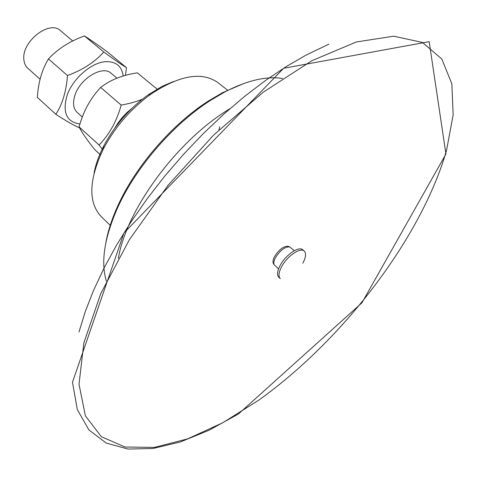 <?xml version="1.0" encoding="UTF-8"?>
<svg xmlns="http://www.w3.org/2000/svg" width="477" height="477" viewBox="0 0 477 477"><rect width="100%" height="100%" fill="white"/><g stroke="black" fill="none" stroke-linecap="round" stroke-linejoin="round"><path stroke-width="0.72" d="M294.369 250.669L289.569 246.865C284.87 246.776 280.202 250.33 275.563 257.526C273.935 260.597 273.446 262.982 274.108 264.675L278.55 268.897M273.571 263.769L273.273 263.262C272.647 261.64 273.106 259.357 274.663 256.423C279.087 249.549 283.553 246.156 288.048 246.239L288.591 246.466M302.788 263.244C305.912 257.383 306.389 253.311 304.219 251.033C300.415 247.092 287.166 256.149 281.674 266.589C278.646 272.379 278.186 276.38 280.291 278.598L278.848 277.322C276.738 275.098 277.197 271.097 280.214 265.313C285.693 254.879 298.942 245.834 302.752 249.781L304.219 251.033M123.215 76.046C121.718 65.713 115.458 60.955 104.445 61.766C90.535 63.387 73.398 78.407 67.358 94.446C62.093 112.167 66.297 122.017 79.975 124.002M116.99 78.21L111.177 73.315C102.501 64.747 79.295 79.027 74.662 96.145C72.611 103.42 73.452 108.857 77.196 112.465L82.342 117.074M126.453 67.668L107.408 51.91C97.242 44.474 89.598 39.156 84.465 35.96C69.875 41.165 57.872 48.821 48.469 58.927C41.994 69.588 38.291 82.414 37.355 97.409L55.857 114.283C62.451 104.105 66.333 91.185 67.495 75.527C82.61 70 94.708 62.153 103.783 51.987C114.438 59.75 121.993 64.973 126.453 67.668L125.439 75.408M79.54 127.782C74.579 125.845 66.685 121.343 55.857 114.283M48.469 58.927L67.495 75.527M84.465 35.96L103.783 51.987M131.968 108.333L127.162 112.393L122.16 117.604L117.759 123.328L114.79 128.122M157.058 89.116L137.322 72.844C122.41 75.11 110.193 79.981 100.671 87.446C90.487 98.19 83.296 111.35 79.099 126.93C81.645 132.159 86.862 139.719 94.75 149.623L100.498 154.858M102.859 149.921L99.055 144.996C109.364 134.508 116.746 121.206 121.2 105.095C129.827 103.533 136.875 101.571 142.343 99.216M79.099 126.93L99.055 144.996M100.671 87.446L121.2 105.095M227.839 90.391L217.81 82.533C201.866 71.365 179.567 75.229 150.917 94.124C130.865 108.726 115.017 126.977 103.39 148.884C88.71 179.907 88.018 202.528 101.315 216.749L110.509 225.567M106.425 281.299C100.516 262.135 104.421 237.23 118.135 206.589C136.392 166.706 173.205 124.3 210.118 100.611L224.768 91.972C247.301 80.369 266.524 75.885 282.444 78.508M244.003 83.433L222.515 92.699L208.199 101.136C172.125 124.276 136.219 165.638 118.385 204.609C112.178 218.049 108.011 230.695 105.894 242.549M229.884 108.744C177.712 139.797 126.256 209.6 118.35 258.409M72.76 40.986L60.484 30.653C49.626 19.807 21.739 41.374 23.85 59.273C24.124 63.107 25.448 66.106 27.827 68.277L40.116 79.271M173.509 81.507L162.18 86.325L148.079 94.905C129.368 108.512 114.599 125.529 103.759 145.962C98.948 155.353 95.722 164.374 94.07 173.026M218.889 129.982L219.772 126.691M328.915 44.164L306.526 54.843L286.337 66.524L265.647 80.386L244.731 96.288L223.892 114.057L203.423 133.453L183.633 154.226L164.809 176.079L147.22 198.682L131.127 221.716L116.728 244.844L104.207 267.728L93.695 290.064L85.276 311.559L79.003 331.95M157.076 185.726L156.832 186.125M188.182 149.265L188.737 148.746M446.544 150.35C421.358 237.784 343.082 339.821 258.856 400.09L222.807 422.741L187.521 438.912L154.387 447.402L125.052 447.021L101.38 436.729L85.383 415.837L79.015 384.271L83.857 342.874L100.736 293.641L129.356 239.752L168.065 185.303L213.946 134.752L263.215 92.21L311.851 60.734L356.247 41.988L393.668 36.192L422.425 42.417L441.803 58.981L451.856 83.845L453.15 114.945L446.544 150.35M273.273 263.262L274.108 264.675M288.048 246.239L289.569 246.865M168.536 171.565L167.749 172.596M118.385 204.609L118.135 206.589M208.199 101.136L210.118 100.611M103.759 145.962L103.39 148.884M148.079 94.905L150.917 94.124M72.492 382.238L77.292 409.552L88.889 429.914L106.21 443.044L127.985 449.06L153.016 448.481L180.306 441.982L209.015 430.26L238.428 413.994L361.918 302.823L445.929 154.023L429.175 41.66L283.66 68.271L123.954 232.985L72.492 382.238"/></g></svg>
